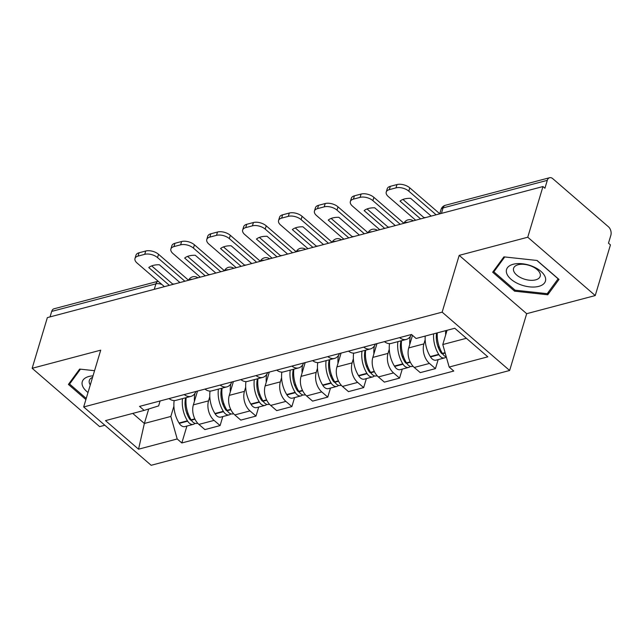 <?xml version="1.0" encoding="UTF-8"?>
<svg xmlns="http://www.w3.org/2000/svg" width="643" height="643" viewBox="0 0 643 643"><rect width="100%" height="100%" fill="white"/><g stroke="black" fill="none" stroke-linecap="round" stroke-linejoin="round"><path stroke-width="0.96" d="M595.241 295.555L527.758 237.227L542.965 186.542L47.357 317.61L32.15 368.294L100.718 350.162L83.678 406.955L151.161 465.291L509.642 370.489L526.681 313.688L595.241 295.555L610.448 244.87L608.479 243.175L610.85 235.282A6.245 4.043 75.2 0 0 608.447 226.786L552.763 178.658A6.245 4.043 75.2 0 0 549.636 177.709A6.245 4.043 75.2 0 0 547.297 180.345L443.067 207.914A6.245 3.271 -163.3 0 0 441.026 209.522L439.724 213.846M32.15 368.294L99.641 426.63L104.841 425.248M527.758 237.227L459.19 255.359L442.151 312.152L83.678 406.955M542.965 186.542L544.926 188.238L547.297 180.345M50.05 316.903L51.689 311.413A6.245 4.043 -104.8 0 1 54.028 308.785L158.146 281.248A6.245 4.043 75.2 0 0 155.919 283.852L51.689 311.413M197.505 391.065L193.366 404.865A14.363 9.299 75.2 0 0 198.904 424.404L204.9 429.596L220.091 425.578L214.087 420.393A14.363 9.299 -104.8 0 1 208.549 400.854L209.803 396.675M169.061 398.588A14.363 9.299 75.2 0 0 175.788 400.388L190.979 396.369A14.363 9.299 -104.8 0 1 184.244 394.577M222.791 416.568L220.091 425.578M195.938 391.483A14.363 9.299 -104.8 0 1 190.979 396.369M233.401 381.572L229.262 395.373A14.363 9.299 75.2 0 0 234.799 414.912L240.795 420.104L255.986 416.085L249.982 410.901A14.363 9.299 -104.8 0 1 244.444 391.362L245.698 387.182M204.948 389.095A14.363 9.299 75.2 0 0 211.684 390.896L226.866 386.877A14.363 9.299 -104.8 0 1 220.139 385.085M258.687 407.075L255.986 416.085M231.834 381.99A14.363 9.299 -104.8 0 1 226.866 386.877M269.296 372.08L265.157 385.88A14.363 9.299 75.2 0 0 270.687 405.42L276.691 410.612L291.874 406.593L285.878 401.409A14.363 9.299 -104.8 0 1 280.34 381.87L281.594 377.69M240.844 379.603A14.363 9.299 75.2 0 0 247.579 381.403L262.762 377.385A14.363 9.299 -104.8 0 1 256.027 375.592M294.582 397.583L291.874 406.593M267.729 372.498A14.363 9.299 -104.8 0 1 262.762 377.385M305.184 362.588L301.045 376.388A14.363 9.299 75.2 0 0 306.582 395.927L312.586 401.119L327.769 397.101L321.765 391.917A14.363 9.299 -104.8 0 1 316.235 372.377L317.489 368.198M276.739 370.111A14.363 9.299 75.2 0 0 283.467 371.911L298.657 367.892A14.363 9.299 -104.8 0 1 291.922 366.1M330.478 388.091L327.769 397.101M303.617 363.006A14.363 9.299 -104.8 0 1 298.657 367.892M341.079 353.095L336.94 366.896A14.363 9.299 75.2 0 0 342.478 386.435L348.474 391.627L363.665 387.608L357.661 382.416A14.363 9.299 -104.8 0 1 352.123 362.885L353.377 358.706M312.635 360.619A14.363 9.299 75.2 0 0 319.362 362.419L334.553 358.4A14.363 9.299 -104.8 0 1 327.817 356.608M366.365 378.59L363.665 387.608M339.512 353.513A14.363 9.299 -104.8 0 1 334.553 358.4M376.975 343.603L372.836 357.404A14.363 9.299 75.2 0 0 378.373 376.943L384.369 382.127L399.56 378.116L393.556 372.924A14.363 9.299 -104.8 0 1 388.018 353.393L389.272 349.213M348.522 351.126A14.363 9.299 75.2 0 0 355.257 352.927L370.44 348.908A14.363 9.299 -104.8 0 1 363.713 347.116M402.261 369.098L399.56 378.116M375.408 344.021A14.363 9.299 -104.8 0 1 370.44 348.908M412.501 335.349L408.731 347.911A14.363 9.299 75.2 0 0 414.261 367.45L420.265 372.635L435.448 368.624L429.452 363.432A14.363 9.299 -104.8 0 1 423.914 343.892L425.168 339.721M384.418 341.634A14.363 9.299 75.2 0 0 391.153 343.434L406.336 339.416A14.363 9.299 -104.8 0 1 399.6 337.623M438.156 359.606L435.448 368.624M411.303 334.529A14.363 9.299 -104.8 0 1 406.336 339.416M148.71 408.988L144.362 423.456L170.829 416.455L173.915 406.167M160.115 400.959L158.628 405.91L144.153 410.395L105.492 420.618L138.55 449.192L144.362 423.456L132.747 413.409M170.829 416.455L177.203 438.968L181.824 442.963L453.789 371.043L449.168 367.04L487.82 356.825L454.762 328.251L416.109 338.475L411.488 334.481L139.523 406.4L144.153 410.395M177.203 438.968L138.55 449.192M509.642 370.489L442.151 312.152M94.553 370.698L79.636 369.082L68.391 384.426L85.897 399.56M526.681 313.688L459.19 255.359M537.074 260.471L503.911 256.87L492.675 272.222L514.593 291.166L547.764 294.775L559 279.424L537.074 260.471M447.062 330.285L442.786 344.535L466.384 338.29M186.904 426.06L181.824 442.963M449.168 367.04L442.786 344.535M548.688 291.689L547.764 294.775M514.93 290.041L514.593 291.166M172.469 284.527L172.621 284.005L151.676 265.897M174.51 283.981A19.362 10.143 16.7 0 1 172.621 284.005M182.524 398.604A23.727 15.36 75.2 0 0 187.434 420.795L187.66 421.157A7.885 5.104 75.2 0 0 193.294 424.364A7.885 5.104 75.2 0 0 194.99 423.327M193.294 424.364L184.895 426.59A7.885 5.104 -104.8 0 1 179.26 423.375L179.043 423.014A23.727 15.36 -104.8 0 1 174.157 400.589M197.682 423.207L196.975 423.391A7.885 5.104 -104.8 0 1 191.341 420.184L191.116 419.823A23.727 15.36 -104.8 0 1 186.205 397.631M191.526 420.466A3.826 2.476 -104.8 0 1 189.524 418.882L189.299 418.521A19.668 12.731 -104.8 0 1 185.658 397.776M194.419 401.353A23.727 15.36 -104.8 0 1 194.942 393.371M187.258 414.494L187.804 412.661M184.887 281.24L157.535 257.602A9.364 4.911 -163.3 0 0 144.731 254.323L145.72 251.011A9.364 4.911 16.7 0 1 158.532 254.29L188.552 280.235M164.407 286.657L137.055 263.019A9.364 4.911 -163.3 0 1 134.99 258.502A9.364 4.911 -163.3 0 1 138.06 256.091L144.731 254.323M134.99 258.502L135.978 255.191A9.364 4.911 16.7 0 1 139.049 252.779L138.06 256.091M145.72 251.011L139.049 252.779M169.35 285.347L148.774 267.56A19.362 10.143 -163.3 0 1 159.36 264.763L179.936 282.55M86.234 398.427L69.573 384.032L80.463 369.17M70.191 381.966L69.573 384.032M93.018 375.834A20.295 10.642 -163.3 0 0 88.019 392.495M92.552 377.377A13.897 7.282 -163.3 0 0 89.305 380.511A13.897 7.282 -163.3 0 0 90.285 384.916M519.431 284.262A20.295 10.642 -163.3 0 0 544.541 282.912A20.295 10.642 -163.3 0 0 532.549 266.363A20.295 10.642 -163.3 0 0 507.44 267.721A20.295 10.642 -163.3 0 0 519.431 284.262M522.405 278.427A13.897 7.282 -163.3 0 0 540.2 276.289A13.897 7.282 -163.3 0 0 531.383 266.17A13.897 7.282 -163.3 0 0 513.588 268.308A13.897 7.282 -163.3 0 0 522.405 278.427M536.897 260.455L558.124 278.805L547.233 293.674L515.099 290.186L493.856 271.82L504.739 256.959M494.475 269.755L493.856 271.82M208.364 275.027L208.517 274.513L187.571 256.404M210.406 274.489A19.362 10.143 16.7 0 1 208.517 274.513M218.411 389.111A23.727 15.36 75.2 0 0 223.33 411.303L223.555 411.665A7.885 5.104 75.2 0 0 229.181 414.872A7.885 5.104 75.2 0 0 230.877 413.835M229.181 414.872L220.79 417.098A7.885 5.104 -104.8 0 1 215.156 413.883L214.931 413.521A23.727 15.36 -104.8 0 1 210.044 391.097M233.57 413.714L232.862 413.899A7.885 5.104 -104.8 0 1 227.236 410.692L227.011 410.33A23.727 15.36 -104.8 0 1 222.092 388.139M227.421 410.973A3.826 2.476 -104.8 0 1 225.412 409.39L225.195 409.028A19.668 12.731 -104.8 0 1 221.554 388.284M230.315 391.86A23.727 15.36 -104.8 0 1 230.837 383.879M223.145 405.002L223.7 403.169M220.782 271.748L193.43 248.11A9.364 4.911 -163.3 0 0 180.627 244.83L181.615 241.519A9.364 4.911 16.7 0 1 194.419 244.798L224.447 270.743M200.303 277.165L172.951 253.527A9.364 4.911 -163.3 0 1 170.885 249.01A9.364 4.911 -163.3 0 1 173.948 246.599L180.627 244.83M170.885 249.01L171.874 245.698A9.364 4.911 16.7 0 1 174.944 243.287L173.948 246.599M181.615 241.519L174.944 243.287M205.246 275.855L184.67 258.068A19.362 10.143 -163.3 0 1 195.255 255.271L215.831 273.058M244.252 265.535L244.412 265.02L223.467 246.912M246.301 264.996A19.362 10.143 16.7 0 1 244.412 265.02M254.306 379.619A23.727 15.36 75.2 0 0 259.225 401.811L259.45 402.172A7.885 5.104 75.2 0 0 265.077 405.379A7.885 5.104 75.2 0 0 266.773 404.343M265.077 405.379L256.678 407.606A7.885 5.104 -104.8 0 1 251.051 404.391L250.826 404.029A23.727 15.36 -104.8 0 1 245.939 381.604M269.465 404.222L268.758 404.407A7.885 5.104 -104.8 0 1 263.132 401.2L262.907 400.838A23.727 15.36 -104.8 0 1 257.988 378.647M263.308 401.481A3.826 2.476 -104.8 0 1 261.307 399.898L261.082 399.536A19.668 12.731 -104.8 0 1 257.441 378.791M266.21 382.368A23.727 15.36 -104.8 0 1 266.732 374.387M259.041 395.509L259.587 393.677M256.67 262.256L229.318 238.617A9.364 4.911 -163.3 0 0 216.514 235.338L217.511 232.027A9.364 4.911 16.7 0 1 230.315 235.306L260.335 261.251M236.19 267.673L208.846 244.035A9.364 4.911 -163.3 0 1 206.773 239.517A9.364 4.911 -163.3 0 1 209.843 237.106L216.514 235.338M206.773 239.517L207.769 236.206A9.364 4.911 16.7 0 1 210.84 233.795L209.843 237.106M217.511 232.027L210.84 233.795M241.141 266.363L220.565 248.576A19.362 10.143 -163.3 0 1 231.15 245.779L251.726 263.566M280.147 256.043L280.308 255.528L259.354 237.42M282.197 255.504A19.362 10.143 16.7 0 1 280.308 255.528M290.202 370.127A23.727 15.36 75.2 0 0 295.121 392.318L295.338 392.68A7.885 5.104 75.2 0 0 300.972 395.887A7.885 5.104 75.2 0 0 302.668 394.85M300.972 395.887L292.573 398.113A7.885 5.104 -104.8 0 1 286.939 394.898L286.722 394.537A23.727 15.36 -104.8 0 1 281.835 372.112M305.361 394.73L304.653 394.915A7.885 5.104 -104.8 0 1 299.019 391.708L298.802 391.346A23.727 15.36 -104.8 0 1 293.883 369.154M299.204 391.989A3.826 2.476 -104.8 0 1 297.203 390.405L296.978 390.044A19.668 12.731 -104.8 0 1 293.337 369.299M302.106 372.876A23.727 15.36 -104.8 0 1 302.628 364.894M294.936 386.017L295.483 384.184M292.565 252.763L265.213 229.125A9.364 4.911 -163.3 0 0 252.41 225.846L253.406 222.534A9.364 4.911 16.7 0 1 266.21 225.814L296.23 251.759M272.085 258.181L244.734 234.534A9.364 4.911 -163.3 0 1 242.668 230.017A9.364 4.911 -163.3 0 1 245.739 227.614L252.41 225.846M242.668 230.017L243.665 226.714A9.364 4.911 16.7 0 1 246.727 224.303L245.739 227.614M253.406 222.534L246.727 224.303M277.037 256.87L256.461 239.083A19.362 10.143 -163.3 0 1 267.038 236.286L287.622 254.073M316.043 246.55L316.195 246.036L295.25 227.927M318.084 246.012A19.362 10.143 16.7 0 1 316.195 246.036M326.097 360.635A23.727 15.36 75.2 0 0 331.008 382.826L331.233 383.188A7.885 5.104 75.2 0 0 336.868 386.395A7.885 5.104 75.2 0 0 338.564 385.358M336.868 386.395L328.469 388.621A7.885 5.104 -104.8 0 1 322.834 385.406L322.617 385.044A23.727 15.36 -104.8 0 1 317.73 362.62M341.256 385.237L340.549 385.422A7.885 5.104 -104.8 0 1 334.915 382.215L334.69 381.854A23.727 15.36 -104.8 0 1 329.779 359.662M335.099 382.497A3.826 2.476 -104.8 0 1 333.098 380.913L332.873 380.552A19.668 12.731 -104.8 0 1 329.232 359.807M337.993 363.383A23.727 15.36 -104.8 0 1 338.515 355.402M330.832 376.525L331.378 374.692M328.46 243.271L301.109 219.633A9.364 4.911 -163.3 0 0 288.305 216.353L289.294 213.042A9.364 4.911 16.7 0 1 302.106 216.321L332.126 242.266M307.981 248.688L280.629 225.042A9.364 4.911 -163.3 0 1 278.564 220.525A9.364 4.911 -163.3 0 1 281.634 218.122L288.305 216.353M278.564 220.525L279.552 217.221A9.364 4.911 16.7 0 1 282.623 214.81L281.634 218.122M289.294 213.042L282.623 214.81M312.924 247.378L292.348 229.591A19.362 10.143 -163.3 0 1 302.933 226.794L323.509 244.581M351.938 237.058L352.091 236.544L331.145 218.435M353.98 236.52A19.362 10.143 16.7 0 1 352.091 236.544M361.985 351.142A23.727 15.36 75.2 0 0 366.904 373.334L367.129 373.696A7.885 5.104 75.2 0 0 372.755 376.902A7.885 5.104 75.2 0 0 374.451 375.866M372.755 376.902L364.364 379.129A7.885 5.104 -104.8 0 1 358.73 375.914L358.505 375.552A23.727 15.36 -104.8 0 1 353.618 353.128M377.144 375.745L376.436 375.93A7.885 5.104 -104.8 0 1 370.81 372.723L370.585 372.361A23.727 15.36 -104.8 0 1 365.666 350.17M370.995 373.004A3.826 2.476 -104.8 0 1 368.986 371.421L368.769 371.059A19.668 12.731 -104.8 0 1 365.128 350.314M373.888 353.891A23.727 15.36 -104.8 0 1 374.411 345.91M366.719 367.032L367.274 365.2M364.356 233.779L337.004 210.14A9.364 4.911 -163.3 0 0 324.201 206.861L325.189 203.55A9.364 4.911 16.7 0 1 337.993 206.829L368.021 232.774M343.876 239.196L316.525 215.55A9.364 4.911 -163.3 0 1 314.459 211.033A9.364 4.911 -163.3 0 1 317.521 208.629L324.201 206.861M314.459 211.033L315.448 207.721A9.364 4.911 16.7 0 1 318.518 205.318L317.521 208.629M325.189 203.55L318.518 205.318M348.819 237.886L328.243 220.099A19.362 10.143 -163.3 0 1 338.829 217.302L359.405 235.089M387.825 227.566L387.986 227.051L367.04 208.943M389.875 227.027A19.362 10.143 16.7 0 1 387.986 227.051M397.88 341.65A23.727 15.36 75.2 0 0 402.799 363.842L403.024 364.203A7.885 5.104 75.2 0 0 408.651 367.41A7.885 5.104 75.2 0 0 410.347 366.373M408.651 367.41L400.251 369.637A7.885 5.104 -104.8 0 1 394.625 366.422L394.4 366.06A23.727 15.36 -104.8 0 1 389.513 343.635M413.039 366.253L412.332 366.438A7.885 5.104 -104.8 0 1 406.706 363.231L406.48 362.869A23.727 15.36 -104.8 0 1 401.562 340.677M406.882 363.512A3.826 2.476 -104.8 0 1 404.881 361.929L404.656 361.567A19.668 12.731 -104.8 0 1 401.015 340.822M409.784 344.399A23.727 15.36 -104.8 0 1 410.306 336.418M402.614 357.532L403.161 355.708M400.243 224.286L372.9 200.648A9.364 4.911 -163.3 0 0 360.088 197.369L361.085 194.057A9.364 4.911 16.7 0 1 373.888 197.337L403.908 223.282M379.764 229.704L352.42 206.057A9.364 4.911 -163.3 0 1 350.347 201.54A9.364 4.911 -163.3 0 1 353.417 199.137L360.088 197.369M350.347 201.54L351.343 198.229A9.364 4.911 16.7 0 1 354.414 195.826L353.417 199.137M361.085 194.057L354.414 195.826M384.715 228.394L364.139 210.607A19.362 10.143 -163.3 0 1 374.724 207.81L395.3 225.597M423.721 218.073L423.882 217.559L402.928 199.451M425.77 217.535A19.362 10.143 16.7 0 1 423.882 217.559M433.607 333.846A23.727 15.36 75.2 0 0 438.695 354.349L438.912 354.711A7.885 5.104 75.2 0 0 444.546 357.918A7.885 5.104 75.2 0 0 446.242 356.881M444.546 357.918L436.147 360.136A7.885 5.104 -104.8 0 1 430.513 356.929L430.296 356.568A23.727 15.36 -104.8 0 1 425.208 336.064M446.29 356.897A7.885 5.104 -104.8 0 1 442.593 353.738L442.376 353.377A23.727 15.36 -104.8 0 1 437.288 332.873M442.778 354.02A3.826 2.476 -104.8 0 1 440.776 352.436L440.551 352.075A19.668 12.731 -104.8 0 1 436.565 333.066M445.679 334.907A23.727 15.36 -104.8 0 1 445.687 330.655M438.51 348.04L439.056 346.215M436.139 214.794L408.787 191.156A9.364 4.911 -163.3 0 0 395.984 187.877L396.98 184.565A9.364 4.911 16.7 0 1 409.784 187.844L439.756 213.749M415.659 220.211L388.308 196.565A9.364 4.911 -163.3 0 1 386.242 192.048A9.364 4.911 -163.3 0 1 389.312 189.637L395.984 187.877M386.242 192.048L387.239 188.737A9.364 4.911 16.7 0 1 390.301 186.333L389.312 189.637M396.98 184.565L390.301 186.333M420.61 218.901L400.034 201.114A19.362 10.143 -163.3 0 1 410.612 198.317L431.196 216.104M407.775 222.293A6.245 3.271 -163.3 0 0 405.645 222.494A6.245 3.271 -163.3 0 0 404.158 223.25M371.879 231.785A6.245 3.271 -163.3 0 0 369.757 231.994A6.245 3.271 -163.3 0 0 368.262 232.742M335.992 241.278A6.245 3.271 -163.3 0 0 333.862 241.487A6.245 3.271 -163.3 0 0 332.367 242.234M300.096 250.77A6.245 3.271 -163.3 0 0 297.966 250.979A6.245 3.271 -163.3 0 0 296.471 251.726M264.201 260.262A6.245 3.271 -163.3 0 0 262.071 260.471A6.245 3.271 -163.3 0 0 260.584 261.219M228.305 269.755A6.245 3.271 -163.3 0 0 226.183 269.964A6.245 3.271 -163.3 0 0 224.688 270.711M192.418 279.247A6.245 3.271 -163.3 0 0 190.288 279.456A6.245 3.271 -163.3 0 0 188.793 280.203M423.914 343.892L408.731 347.911M388.018 353.393L372.836 357.404M352.123 362.885L336.94 366.896M316.235 372.377L301.045 376.388M280.34 381.87L265.157 385.88M244.444 391.362L229.262 395.373M208.549 400.854L193.366 404.865M393.556 372.924L378.373 376.943M357.661 382.416L342.478 386.435M321.765 391.917L306.582 395.927M285.878 401.409L270.687 405.42M249.982 410.901L234.799 414.912M214.087 420.393L198.904 424.404M429.452 363.432L414.261 367.45M161.948 284.527A6.245 3.271 -163.3 0 0 155.919 283.852L154.28 289.334M441.428 213.396L443.067 207.914A6.245 4.043 75.2 0 1 445.406 205.278A6.245 6.245 0 0 0 441.026 209.522M187.434 420.795L179.043 423.014M187.66 421.157L179.26 423.375M194.99 419.22L191.341 420.184M190.955 419.549L190.207 419.75M194.813 418.842L191.116 419.823M158.532 254.29L157.535 257.602M223.33 411.303L214.931 413.521M223.555 411.665L215.156 413.883M230.885 409.728L227.236 410.692M226.85 410.057L226.103 410.258M230.7 409.35L227.011 410.33M194.419 244.798L193.43 248.11M259.225 401.811L250.826 404.029M259.45 402.172L251.051 404.391M266.781 400.235L263.132 401.2M262.738 400.565L261.998 400.766M266.596 399.858L262.907 400.838M230.315 235.306L229.318 238.617M295.121 392.318L286.722 394.537M295.338 392.68L286.939 394.898M302.676 390.743L299.019 391.708M298.633 391.073L297.894 391.274M302.491 390.365L298.802 391.346M266.21 225.814L265.213 229.125M331.008 382.826L322.617 385.044M331.233 383.188L322.834 385.406M338.564 381.251L334.915 382.215M334.529 381.58L333.781 381.781M338.387 380.873L334.69 381.854M302.106 216.321L301.109 219.633M366.904 373.334L358.505 375.552M367.129 373.696L358.73 375.914M374.459 371.758L370.81 372.723M370.424 372.088L369.677 372.281M374.274 371.381L370.585 372.361M337.993 206.829L337.004 210.14M402.799 363.842L394.4 366.06M403.024 364.203L394.625 366.422M410.355 362.266L406.706 363.231M406.312 362.596L405.572 362.789M410.17 361.888L406.48 362.869M373.888 197.337L372.9 200.648M438.695 354.349L430.296 356.568M438.912 354.711L430.513 356.929M445.197 353.047L442.593 353.738M442.207 353.103L441.468 353.296M445.093 352.653L442.376 353.377M409.784 187.844L408.787 191.156M197.891 277.8A6.245 6.245 0 0 0 188.536 280.276M233.787 268.308A6.245 6.245 0 0 0 224.431 270.783M269.674 258.816A6.245 6.245 0 0 0 260.319 261.291M305.57 249.323A6.245 6.245 0 0 0 296.214 251.799M341.465 239.831A6.245 6.245 0 0 0 332.109 242.307M377.361 230.339A6.245 6.245 0 0 0 368.005 232.814M413.248 220.846A6.245 6.245 0 0 0 403.892 223.322M445.406 205.278L549.636 177.709"/></g></svg>
